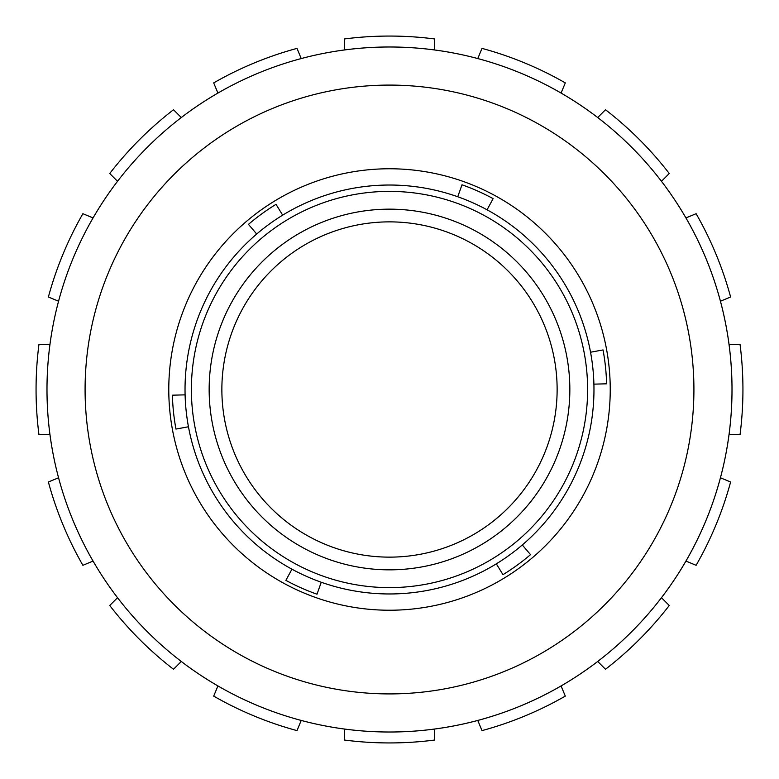 <?xml version="1.0" encoding="UTF-8"?>
<svg xmlns="http://www.w3.org/2000/svg" width="779" height="779" viewBox="0 0 779 779"><rect width="100%" height="100%" fill="white"/><g stroke="black" fill="none" stroke-linecap="round" stroke-linejoin="round"><path stroke-width="1.17" d="M210.145 408.352A180.338 180.338 0 0 0 495.502 535.397A180.338 180.338 0 0 0 462.853 224.751A180.338 180.338 0 0 0 210.145 408.352M222.784 407.027A167.641 167.641 0 0 1 457.682 236.358A167.641 167.641 0 0 1 488.034 525.124A167.641 167.641 0 0 1 222.784 407.027M192.471 410.212A198.119 198.119 0 0 1 470.078 208.509A198.119 198.119 0 0 1 505.951 549.779A198.119 198.119 0 0 1 192.471 410.212M186.152 410.874A204.468 204.468 0 0 0 509.68 554.921A204.468 204.468 0 0 0 472.668 202.706A204.468 204.468 0 0 0 186.152 410.874M282.67 215.16L276.029 204.332A217.166 217.166 0 0 0 248.462 224.362L256.71 234.021M487.06 209.814L493.126 198.645A217.166 217.166 0 0 0 461.996 184.789L457.75 196.756M593.9 384.144L606.598 383.813A217.166 217.166 0 0 0 603.034 349.927L590.54 352.235M496.33 563.84L502.971 574.668A217.166 217.166 0 0 0 530.538 554.638L522.29 544.979M291.94 569.186L285.874 580.355A217.166 217.166 0 0 0 317.004 594.211L321.25 582.244M185.1 394.856L172.402 395.187A217.166 217.166 0 0 0 175.966 429.073L188.46 426.765M477.78 58.561A342.517 342.517 0 0 1 597.707 117.532A342.517 342.517 0 0 0 561.084 93.061L565.301 82.886A353.442 353.442 0 0 0 481.997 48.386L477.78 58.561A342.517 342.517 0 0 0 434.585 49.963L434.585 38.95A353.442 353.442 0 0 0 344.415 38.95L344.415 49.963A342.517 342.517 0 0 0 301.22 58.561A342.517 342.517 0 0 1 344.415 49.963A342.517 342.517 0 0 0 301.22 58.561L297.003 48.386A353.442 353.442 0 0 0 213.699 82.886L217.916 93.061A342.517 342.517 0 0 0 181.293 117.532A342.517 342.517 0 0 1 217.916 93.061A342.517 342.517 0 0 0 181.293 117.532L173.503 109.742A353.442 353.442 0 0 0 109.742 173.503L117.532 181.293A342.517 342.517 0 0 0 93.061 217.916L82.886 213.699A353.442 353.442 0 0 0 48.386 297.003L58.561 301.22A342.517 342.517 0 0 0 49.963 344.415L38.95 344.415A353.442 353.442 0 0 0 38.95 434.585L49.963 434.585A342.517 342.517 0 0 0 58.561 477.78L48.386 481.997A353.442 353.442 0 0 0 82.886 565.301L93.061 561.084A342.517 342.517 0 0 0 117.532 597.707L109.742 605.497A353.442 353.442 0 0 0 173.503 669.258L181.293 661.468A342.517 342.517 0 0 0 217.916 685.939A342.517 342.517 0 0 1 93.061 561.084M661.468 181.293A342.517 342.517 0 0 1 685.939 217.916A342.517 342.517 0 0 0 661.468 181.293L669.258 173.503A353.442 353.442 0 0 0 605.497 109.742L597.707 117.532A342.517 342.517 0 0 1 685.939 217.916L696.114 213.699A353.442 353.442 0 0 1 730.614 297.003L720.439 301.22A342.517 342.517 0 0 1 729.037 344.415A342.517 342.517 0 0 0 685.939 217.916M729.037 434.585A342.517 342.517 0 0 1 720.439 477.78A342.517 342.517 0 0 0 729.037 434.585L740.05 434.585A353.442 353.442 0 0 0 740.05 344.415L729.037 344.415A342.517 342.517 0 0 1 720.439 477.78L730.614 481.997A353.442 353.442 0 0 1 696.114 565.301L685.939 561.084A342.517 342.517 0 0 1 661.468 597.707L669.258 605.497A353.442 353.442 0 0 1 605.497 669.258L597.707 661.468A342.517 342.517 0 0 1 561.084 685.939A342.517 342.517 0 0 0 661.468 597.707M477.78 720.439A342.517 342.517 0 0 1 434.585 729.037A342.517 342.517 0 0 0 477.78 720.439L481.997 730.614A353.442 353.442 0 0 0 565.301 696.114L561.084 685.939A342.517 342.517 0 0 1 434.585 729.037L434.585 740.05A353.442 353.442 0 0 1 344.415 740.05L344.415 729.037A342.517 342.517 0 0 1 301.22 720.439A342.517 342.517 0 0 0 434.585 729.037M117.532 181.293A342.517 342.517 0 0 0 58.561 477.78M434.585 49.963A342.517 342.517 0 0 0 344.415 49.963M685.939 561.084A342.517 342.517 0 0 0 720.439 477.78M181.293 661.468A342.517 342.517 0 0 0 217.916 685.939L213.699 696.114A353.442 353.442 0 0 0 297.003 730.614L301.22 720.439A342.517 342.517 0 0 0 344.415 729.037M46.983 389.5A342.517 342.517 0 0 0 560.753 686.124A342.517 342.517 0 0 0 560.753 92.876A342.517 342.517 0 0 0 46.983 389.5A342.517 342.517 0 0 0 560.753 686.124A342.517 342.517 0 0 0 560.753 92.876A342.517 342.517 0 0 0 46.983 389.5M168.78 389.5A220.72 220.72 0 0 0 499.865 580.657A220.72 220.72 0 0 0 499.865 198.343A220.72 220.72 0 0 0 168.78 389.5M561.084 93.061A342.517 342.517 0 0 1 597.707 117.532M720.439 301.22A342.517 342.517 0 0 1 729.037 344.415M597.707 661.468A342.517 342.517 0 0 1 561.084 685.939M85.086 389.5A304.414 304.414 0 0 1 541.707 125.867A304.414 304.414 0 0 1 541.707 653.133A304.414 304.414 0 0 1 85.086 389.5"/></g></svg>
